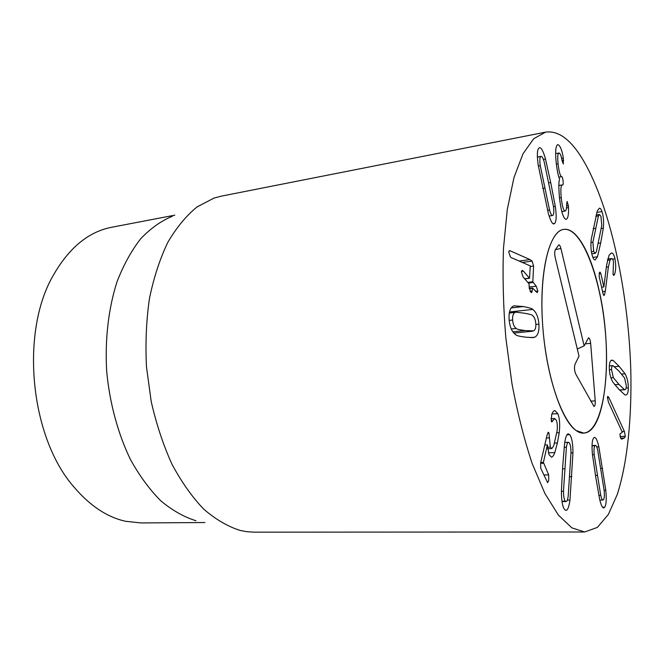 <?xml version="1.0" encoding="UTF-8"?>
<svg xmlns="http://www.w3.org/2000/svg" width="664" height="664" viewBox="0 0 664 664"><rect width="100%" height="100%" fill="white"/><g stroke="black" fill="none" stroke-linecap="round" stroke-linejoin="round"><path stroke-width="1" d="M515.081 312.47C513.181 313.4 512.359 315.915 512.633 320.031C512.932 324.065 514.127 326.879 516.21 328.456C516.376 329.112 519.356 329.809 525.133 330.564L533.607 330.871C535.342 329.867 536.072 327.46 535.806 323.65C535.516 319.766 534.42 317.052 532.503 315.508C532.453 314.902 529.581 314.113 523.896 313.142L516.069 312.18L509.288 313.109M516.21 328.456L511.272 328.962M523.423 306.552C529.341 307.756 532.453 308.71 532.752 309.416C536.296 312.155 538.346 317.06 538.911 324.14C539.359 331.128 537.973 335.478 534.752 337.196L533.117 337.611L525.606 337.171C519.597 336.374 516.368 335.602 515.92 334.872C512.01 332.158 509.744 327.028 509.122 319.475C508.682 311.881 510.267 307.332 513.861 305.838L523.423 306.552L511.247 307.922M514.808 334L515.04 332.963M509.919 312.852L509.412 312.42M533.599 266.048L532.818 281.76L536.221 286.209L537.857 291.164L537.143 292.608L532.594 288.076L531.632 292.6L530.644 291.986L529.175 287.338L529.083 283.918L523.116 276.971L521.381 271.883L522.111 270.339L523.423 271.153L529.548 278.274L530.262 265.874L511.297 257.665L510.392 256.993L508.74 251.996L509.479 250.668L510.209 250.834L529.98 259.566L532.088 261.093L533.599 266.048L530.237 266.488M510.209 250.834L508.998 251.009M523.423 271.153L521.423 271.41M532.362 291.031L530.146 291.297M536.221 286.209L529.183 287.064M598.43 215.908L592.894 242.227L593.682 251.49L595.168 253.382L596.347 251.805L601.758 225.445L600.97 216.431L599.509 214.505L598.43 215.908L595.816 216.306M592.894 242.227L591.001 242.493M600.688 242.958L597.5 256.777L595.176 259.956C594.313 260.072 593.458 258.968 592.612 256.661C591.01 252.079 590.553 246.336 591.234 239.43L597.285 210.928L599.385 208.189C600.273 208.048 601.136 209.193 601.974 211.617C603.485 216.157 603.941 221.685 603.319 228.2L600.688 242.958L598.389 243.281M605.294 291.305L604.456 294.974L603.958 295.488L603.178 294.202L599.152 276.448L599.451 272.605L599.982 272.082L600.787 273.377L603.85 286.914L606.614 265.077L609.079 255.217L611.361 252.992C612.806 252.81 614.001 254.744 614.964 258.802C616.059 265.202 615.935 270.348 614.573 274.257L613.81 275.411L613.038 274.099L613.494 261.774C612.98 259.533 612.308 258.454 611.486 258.537L610.133 259.906L608.39 266.895L605.294 291.305L602.597 291.62M614.308 274.946L613.353 275.062M614.573 274.257L613.121 274.439M614.964 258.802L612.499 259.126M603.85 286.914L601.584 287.18M600.737 495.377C601.484 498.481 602.215 500.034 602.92 500.025L603.526 499.594C604.373 498.349 604.58 495.344 604.157 490.58L597.724 450.292C596.936 446.996 596.164 445.37 595.425 445.395L594.902 445.718C594.006 446.847 593.774 449.843 594.205 454.682L600.737 495.377L598.845 495.41M594.205 454.682L592.471 454.749M595.799 477.366L592.479 454.782C591.624 445.735 592.014 440.124 593.658 437.966L594.579 437.402C595.981 437.476 597.409 440.622 598.862 446.847L605.792 490.322C606.63 499.112 606.282 504.731 604.746 507.18L603.659 507.968C602.348 507.877 600.995 504.906 599.592 499.054L595.799 477.366M624.392 431.451L625.33 436.306L624.409 437.974L621.736 439.153L620.657 438.29L619.894 434.107L622.317 432.256L608.365 401.969L607.444 397.163L607.851 396.375L608.929 397.686L624.392 431.451L622.002 431.567M624.409 437.974L620.599 438.149M608.929 397.686L607.394 397.786M624.492 389.643L624.932 389.71C625.828 389.594 626.285 388.257 626.31 385.709L624.575 377.99L619.122 371.3L612.93 365.632C612.017 365.764 611.544 367.084 611.511 369.591L613.345 377.683L619.006 384.423L624.492 389.643L619.487 389.984M613.345 377.683L610.946 377.857M618.964 389.428L612.814 382.057C610.465 377.874 609.295 372.911 609.303 367.184C609.386 362.627 610.257 360.278 611.918 360.145L613.046 360.361L619.163 366.362L625.056 373.782C627.223 377.833 628.318 382.539 628.318 387.901C628.277 392.532 627.414 394.897 625.754 394.997L624.907 394.881L618.964 389.428M568.376 205.666L568.509 207.591C568.766 214.63 567.977 218.539 566.151 219.319L565.819 219.336C563.089 218.058 560.947 210.671 559.412 197.167C558.615 187.107 558.673 181.181 559.603 179.38L559.578 179.164C558.241 176.051 557.121 170.607 556.2 162.829C555.154 151.707 555.677 145.673 557.752 144.719L558.324 144.76C560.491 146.296 562.159 150.753 563.321 158.115L563.313 164L562.093 160.68C561.346 156.331 560.383 153.791 559.204 153.044L558.905 153.027C557.71 153.5 557.428 157.102 558.067 163.817C558.972 171.71 560.175 175.993 561.678 176.665L561.81 176.707C562.383 177.031 562.806 178.483 563.08 181.065C563.313 183.43 563.205 184.733 562.757 184.974L562.225 184.916C560.831 185.463 560.507 189.705 561.229 197.648C562.101 205.774 563.354 210.247 564.989 211.069L565.197 211.069C566.218 210.737 566.699 208.496 566.633 204.354L567.139 201.474L568.376 205.666L566.624 205.948M568.509 207.591L566.5 207.915M564.989 211.069L561.81 211.575M561.229 197.648L559.486 197.93M561.678 176.665L558.88 177.155M558.067 163.817L556.341 164.132M563.321 158.115L561.628 158.422M558.324 144.76L557.245 144.959M540.272 165.668L549.543 210.007C550.663 213.808 551.659 215.642 552.539 215.509L552.971 215.261C553.942 214.223 554.083 211.185 553.402 206.139L544.281 162.24C543.111 158.181 542.048 156.223 541.094 156.372L540.737 156.555C539.732 157.426 539.575 160.464 540.272 165.668L538.346 166.017M549.543 210.007L547.534 210.33M550.705 182.583L555.311 206.396C556.623 215.717 556.415 221.403 554.681 223.461L553.876 223.934C552.24 224.058 550.398 220.556 548.339 213.443L538.23 165.203C536.869 155.459 537.11 149.74 538.961 148.03L539.575 147.732C541.367 147.582 543.343 151.35 545.501 159.028L550.705 182.583L548.829 182.899M557.826 413.664C559.661 418.171 560.134 424.503 559.254 432.662L557.386 442.979L554.797 452.574C553.676 455.57 552.556 457.098 551.435 457.156L548.987 454.583L547.402 444.905L543.393 462.376L548.663 474.843L548.746 480.387L547.626 482.678L540.695 468.161L540.654 462.874L547.178 434.696L548.339 432.239L548.912 432.853L550.348 447.088L551.776 448.607L553.71 445.859L557.096 430.919C557.594 426.329 557.337 422.785 556.324 420.287L554.722 418.544L551.85 421.93L551.344 421.399L551.651 414.651C552.647 412.029 553.743 410.676 554.921 410.568L557.826 413.664L551.909 414.004M552.739 420.777L551.17 420.868M549.319 437.891L546.406 438.024M547.402 444.905L544.787 445.021M554.797 452.574L548.356 452.831M559.254 432.662L556.83 432.779M563.479 491.269C563.537 496.589 564.168 499.901 565.379 501.187L566.085 501.561C566.956 501.536 567.662 499.76 568.193 496.224L571.007 452.524C570.94 447.411 570.334 444.166 569.189 442.788L568.367 442.299C567.562 442.332 566.907 443.967 566.4 447.204L563.479 491.269L561.404 491.31M566.4 447.204L564.143 447.295M562.69 466.576L564.624 443.195C565.562 437.111 566.765 433.99 568.251 433.816L569.72 434.704C571.812 437.385 572.891 443.444 572.966 452.873L569.969 500.058C568.998 506.773 567.695 510.209 566.068 510.384L564.815 509.728C562.591 507.271 561.453 501.063 561.404 491.111L562.69 466.576M577.813 151.873C607.718 194.444 628.293 286.375 630.8 370.23C631.887 418.096 627.455 462.675 617.279 494.439L608.357 514.434L597.392 527.39L584.677 531.989L571.837 527.855L558.374 515.081L544.92 493.518L532.188 463.563C524.278 439.767 517.538 413.124 511.961 383.643L505.835 337.885C503.287 306.71 502.507 276.813 503.495 248.187L507.288 209.484L513.961 177.628L522.975 153.857L533.698 138.718L545.493 132.169C556.482 130.551 567.255 137.116 577.813 151.873M576.227 430.579C561.072 420.719 545.351 372.296 542.413 321.293C539.359 270.265 549.651 230.806 563.794 229.387C581.407 227.188 600.015 275.527 605.029 328.165C610.332 380.779 601.459 431.808 583.756 433.069L576.227 430.579M204.944 522.535L140.735 522.933L125.463 521.265C107.186 517.173 90.138 505.893 74.326 487.426C30.104 437.808 19.754 332.224 53.502 274.971C69.272 247.581 88.694 231.67 111.76 227.246L174.823 215.169M195.963 520.742C184.019 517.024 172.325 510.409 160.862 500.888C149.749 489.741 139.664 476.046 130.609 459.812C118.026 433.941 109.668 403.239 106.672 371.201C104.837 339.138 108.531 308.079 117.105 281.536C123.62 264.803 131.513 250.502 140.801 238.633C150.662 228.341 161.194 220.88 172.391 216.232M545.493 132.169L221.12 196.187L214.007 198.088L197.067 206.919C186.252 215.725 176.491 227.544 167.793 242.385C159.916 258.827 153.799 277.527 149.458 298.493C146.296 320.413 145.3 343.155 146.462 366.711L151.209 401.512C156.347 424.138 163.278 445.054 171.993 464.252C181.538 482.056 192.112 497.012 203.715 509.13C215.659 519.431 227.793 526.535 240.119 530.436L246.701 531.681L254.046 532.163L584.677 531.989M560.897 248.427L584.154 345.878L588.511 337.785C589.557 338.051 590.279 339.918 590.661 343.388L595.218 400.857C595.384 404.235 594.986 406.119 594.023 406.493L575.705 373.957C574.352 370.512 574.136 367.242 575.066 364.129L579.025 356.178L555.17 257.424C554.473 254.005 554.523 251.448 555.32 249.755L558.748 244.867C559.569 244.875 560.291 246.062 560.897 248.427L555.361 249.697M595.218 400.857L590.62 401.156M590.661 343.388L585.175 343.819M584.154 345.878L577.29 348.998M598.754 288.923C613.378 349.637 606.672 432.621 583.756 433.069C568.334 434.829 548.846 390.299 543.434 334.199C537.848 278.125 548.323 230.657 563.794 229.387C576.626 227.337 590.769 253.316 598.754 288.923M512.633 320.031L509.197 320.397M525.133 330.564L512.865 331.801M532.752 309.416L509.504 311.989M534.752 337.196L530.37 337.627M538.911 324.14L535.848 324.455M532.088 261.093L522.336 262.404M529.98 259.566L519.148 261.035M529.382 278.158L524.651 278.755M532.495 288.334L529.258 288.724M532.503 288.217L529.241 288.616M537.857 291.164L535.549 291.438M533.043 282.466L528.336 283.047M532.818 281.76L527.772 282.383M595.508 228.35L593.135 228.698M593.682 251.49L591.392 251.797M597.5 256.777L592.894 257.391M603.319 228.2L601.352 228.491M601.974 211.617L596.803 212.414M604.456 294.974L603.476 295.082M608.39 266.895L606.356 267.152M610.133 259.906L607.386 260.263M600.787 273.377L599.111 273.585M597.293 475.399L595.492 475.449M594.902 445.718L592.047 445.834M604.746 507.18L602.522 507.213M605.792 490.322L604.14 490.356M602.588 468.377L600.854 468.427M598.862 446.847L596.712 446.93M625.33 436.306L620.085 436.547M619.006 384.423L614.731 384.722M611.511 369.591L609.361 369.757M628.318 387.901L626.102 388.058M625.056 373.782L621.57 374.048M619.163 366.362L614.822 366.702M613.046 360.361L610.98 360.535M561.81 176.707L558.897 177.213M563.628 160.364L562.084 160.647M540.737 156.555L537.417 157.169M544.712 188.153L542.77 188.476M555.311 206.396L553.477 206.687M545.501 159.028L543.368 159.418M554.681 223.461L553.021 223.71M550.348 447.088L547.468 447.204M548.912 432.853L547.734 432.911M548.663 474.843L543.816 474.976M543.401 463.231L540.554 463.331M543.393 462.376L540.745 462.468M557.386 442.979L554.581 443.104M564.682 468.776L562.541 468.85M565.379 501.187L561.985 501.237M569.969 500.058L567.313 500.1M571.804 476.627L569.729 476.686M572.966 452.873L571.015 452.948M569.72 434.704L566.931 434.837M509.321 312.918L516.069 312.18M513.886 333.079L532.437 331.228M529.548 278.274L524.759 278.88M532.594 288.076L529.225 288.483M596.123 215.02L599.509 214.505M591.782 253.839L595.168 253.382M611.486 258.537L607.668 259.035M599.841 500.067L602.92 500.025M592.056 445.536L595.425 445.395M619.578 390.067L624.932 389.71M609.344 365.914L612.93 365.632M565.197 211.069L561.819 211.6M562.225 184.916L558.847 185.497M558.905 153.027L555.668 153.625M537.408 157.053L541.094 156.372M549.136 216.041L552.539 215.509M554.722 418.544L550.929 418.752M551.776 448.607L547.584 448.773M562.034 501.619L566.085 501.561M564.74 442.465L568.367 442.299"/></g></svg>
